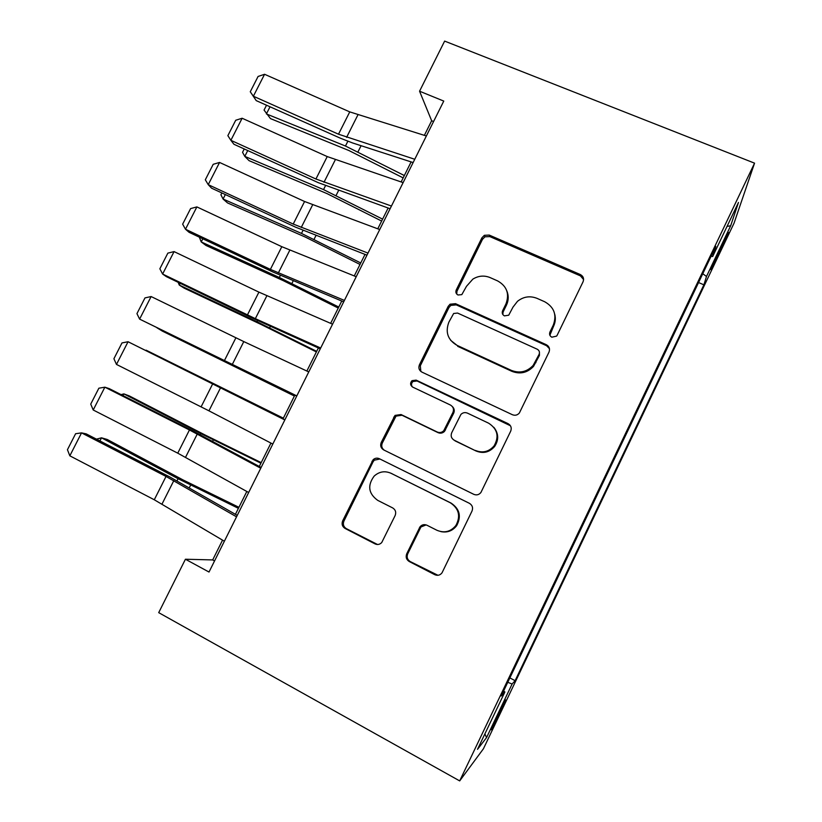 <?xml version="1.0" encoding="UTF-8"?>
<svg xmlns="http://www.w3.org/2000/svg" width="822" height="822" viewBox="0 0 822 822"><rect width="100%" height="100%" fill="white"/><g stroke="black" fill="none" stroke-linecap="round" stroke-linejoin="round"><path stroke-width="1.23" d="M551.819 337.195L556.607 336.106L557.141 335.284L583.055 281.792C584.216 278.617 583.301 276.202 580.311 274.538L489.254 235.082L484.363 235.308L481.898 237.835L456.241 289.991C455.419 292.17 456.005 293.844 457.998 294.995L461.82 294.625L466.485 286.313L472.866 279.12C478.435 275.709 484.199 275.195 490.138 277.6L497.639 280.918C506.897 286.179 509.671 293.855 505.941 303.945L502.591 310.798C501.78 313.007 502.386 314.703 504.42 315.874L508.726 315.196L513 307.109L517.48 301.325C523.46 296.598 529.985 295.612 537.033 298.355L544.688 301.746C554.151 307.109 557.018 314.898 553.288 325.111L549.928 332.047C549.117 334.287 549.743 336.003 551.819 337.195M500.023 712.931L505.694 700.262C506.023 698.484 503.085 704.012 496.878 716.825L491.186 729.525C490.929 731.148 493.878 725.621 500.023 712.931M406.736 553.781C405.523 557.059 406.356 559.638 409.253 561.529L434.807 574.701C437.684 575.903 440.089 575.277 442.031 572.811L472.023 511.017C473.225 507.729 472.352 505.17 469.413 503.321L379.332 458.697C377.103 457.731 375.048 458.06 373.167 459.673L342.671 520.85C341.459 524.066 342.25 526.594 345.055 528.433L375.058 543.897C377.586 544.996 379.815 544.534 381.747 542.52L395.146 515.528C396.348 512.281 395.526 509.743 392.669 507.914L377.709 500.362C368.441 493.58 367.259 485.494 374.164 476.092C379.23 471.561 384.84 470.616 390.995 473.267L450.271 502.756C458.974 508.571 460.854 516.154 455.891 525.494C450.703 531.762 444.363 533.355 436.903 530.262L426.926 525.227C424.275 524.107 421.984 524.631 420.042 526.768L406.736 553.781L407.712 553.853C406.5 557.121 407.332 559.69 410.219 561.56L437.951 575.287M754.555 163.157L444.63 41.1L419.559 91.211L443.767 101.075L209.014 572.04L185.423 559.237L158.708 612.647L459.683 780.9L754.555 163.157L734.046 223.163L483.408 748.801L459.683 780.9M512.363 414.709C515.106 415.778 517.449 415.192 519.381 412.983L549.004 352.093C550.175 348.888 549.271 346.422 546.301 344.706L455.532 303.678L450.055 304.202L448.175 306.38L419.425 364.814C418.244 367.968 419.066 370.393 421.902 372.099L512.363 414.709M510.698 431.17L480.911 492.491C478.979 494.844 476.596 495.45 473.77 494.32L383.658 449.901C380.843 448.124 380.031 445.647 381.233 442.462L395.012 415.408L401.044 414.535L437.212 432.002C439.626 432.999 441.794 432.588 443.716 430.759L452.943 412.439C454.134 409.243 453.292 406.767 450.405 405.02L412.706 387.1C410.168 385.261 409.942 383.114 412.017 380.668L416.138 380.124L508.037 423.628C510.996 425.416 511.89 427.923 510.698 431.17M723.37 241.976L710.753 269.606L720.668 250.186L728.549 232.492L723.37 241.976M509.866 677.903L515.117 680.688L703.899 284.813L706.499 276.459L702.759 273.736M515.117 680.688L512.106 684.017L486.542 737.611L477.51 749.345L504.893 691.96L501.225 696.008L715.818 246.395L712.674 256.515L738.475 202.459L730.676 225.762L706.499 276.459M222.546 540.136L212.682 559.926L185.423 559.237M419.559 91.211L431.653 120.752L424.368 135.363M411.123 161.913L401.136 181.96M388.138 208.028L377.771 228.814M365.009 254.409L354.272 275.945M341.747 301.058L330.639 323.354M318.361 347.973L306.863 371.03M294.831 395.156L283.015 418.85M270.941 443.079L259.29 466.454M246.816 491.464L235.421 514.325M433.564 121.543L431.653 120.752M214.552 560.943L212.682 559.926M698.556 282.552L703.899 284.813M711.081 256.3L712.674 256.515M504.893 691.96L503.598 691.035M507.76 682.301L512.106 684.017M727.049 226.399L730.676 225.762M486.542 737.611L484.888 733.902M549.877 335.263L553.576 326.242C555.425 322.316 555.806 318.278 554.716 314.148M506.814 290.865C508.777 295.622 508.654 300.39 506.444 305.168L503.105 311.98L502.828 314.528M583.589 279.552L580.476 275.904L489.82 236.592L484.959 236.818L482.493 239.325L456.96 291.255L456.744 294.071M549.456 348.662L546.62 345.743L456.261 304.88L450.805 305.404L448.925 307.572L420.319 365.749L420.843 371.441M539.098 354.385C539.92 352.145 539.294 350.419 537.218 349.216L457.577 313.059L453.652 313.49L448.884 322.132C445.113 332.17 447.795 339.887 456.95 345.302L511.315 370.373C519.648 373.589 526.923 371.945 533.139 365.441L539.098 354.385L539.448 355.381L539.417 351.97M450.631 340.287L456.95 345.302M539.448 355.381L533.519 366.386C527.334 372.859 520.09 374.493 511.798 371.297L457.669 346.319M452.275 406.489C454.278 408.37 454.751 410.589 453.693 413.168L444.507 431.396C442.596 433.215 440.438 433.626 438.034 432.639L402.02 415.244L396.019 416.117L382.302 443.048C381.151 445.976 381.809 448.36 384.275 450.199M510.421 425.755L417.042 380.987L412.942 381.531C411.298 383.175 411.082 384.963 412.315 386.885M475.383 450.435C482.648 453.333 488.885 451.823 494.073 445.894C499.355 436.564 497.536 428.992 488.617 423.186L467.471 413.137C465.036 412.141 462.848 412.572 460.926 414.411L451.71 432.742C450.507 435.958 451.36 438.455 454.258 440.232L476.03 450.99C483.264 453.867 489.47 452.367 494.639 446.469C498.933 439.873 498.677 433.492 493.868 427.337M453.59 439.852L454.258 440.232M476.03 450.99L455.008 440.839M426.145 524.898L420.946 526.974L407.712 553.853M440.839 531.608C447.281 532.882 452.552 530.92 456.642 525.7C461.574 516.401 459.704 508.859 451.031 503.064L450.271 502.756M390.799 473.174L451.031 503.064M379.959 459.005L374.267 460.176L373.075 461.789L343.925 521.076C342.712 524.282 343.504 526.799 346.298 528.618L377.524 544.503M270.027 106.788L266.39 113.929L345.456 146.028L404.332 175.538M266.523 105.226L264.057 110.076L270.459 118.594L348.867 150.508L403.16 177.891M414.761 159.273L338.5 134.202L253.371 96.225L256.207 100.613L340.503 138.25L352.556 142.946L413.127 162.561M426.371 135.979L349.751 111.884L264.571 74.278L253.371 96.225L250.268 91.756L258.087 76.456L264.571 74.278M256.207 100.613L250.268 91.756M247.741 150.549L244.781 156.375L323.529 189.605L382.6 219.135M244.247 148.967L242.541 152.317L244.781 156.375L249.066 160.66L327.156 193.673L381.644 221.056M225.341 194.557L223.06 199.037L301.489 233.427L360.745 262.968M221.848 192.934L220.913 194.773L223.06 199.037L227.56 202.942L305.342 237.085L360.005 264.448M547.801 345.702L546.496 345.322M202.818 238.801L201.226 241.935L279.316 277.476L338.767 307.038M199.335 237.157L201.226 241.935L205.942 245.439L283.395 280.713L338.253 308.065M180.172 283.292L179.278 285.059L257.029 321.772L316.675 351.343M178.127 282.306L179.278 285.059L184.21 288.162L261.334 324.587L316.388 351.929M508.931 424.522L509.691 424.81M391.447 206.045L315.925 179.011L230.869 140.315L233.941 144.271L318.165 182.618L390.111 208.726M403.119 182.628L327.228 156.57L242.13 118.245L230.869 140.315L227.858 135.651L235.719 120.259L242.13 118.245M367.999 253.094L293.218 224.067L208.233 184.652L211.552 188.156L295.694 227.221L366.961 255.159M379.733 229.544L304.582 201.503L219.566 162.448L208.233 184.652L205.315 179.782L213.217 164.308L219.566 162.448M554.172 324.875L553.576 324.515M344.408 300.42L270.387 269.38L185.484 229.225L189.039 232.287L273.11 272.072L343.688 301.869M356.214 276.726L281.812 246.692L196.879 206.908L185.484 229.225L182.648 224.149L190.601 208.593L196.879 206.908M320.683 348.025L255.344 318.648L162.612 274.045L166.404 276.654L250.391 317.169L320.272 348.836M332.561 324.187L258.92 292.129L174.069 251.604L162.612 274.045L159.858 268.773L167.852 253.125L174.069 251.604M157.403 328.029L294.461 395.896M156.981 327.824L162.366 331.112L294.399 396.029M296.814 395.896L139.606 319.111L296.721 396.081M308.764 371.924L243.795 341.592L151.125 296.547L139.606 319.111L136.945 313.634L144.98 297.903L151.125 296.547M283.364 418.162L146.121 350.182L283.313 418.264M272.812 444.055L208.952 410.825L116.477 364.423L128.057 341.736L121.985 342.928L113.909 358.741L116.477 364.423M284.833 419.939L128.057 341.736L284.905 419.795M261.201 462.611L205.675 435.3L129.383 395.957L123.875 393.882L200.784 433.564L260.913 463.176M121.07 394.611L123.875 393.882L123.012 395.588M248.665 492.501L177.758 453.169L93.215 409.993L104.867 387.183L98.866 388.2L90.739 404.105L93.215 409.993M260.759 468.242L189.45 429.968L104.867 387.183L109.275 388.642L193.047 431.016L261.149 467.451M238.914 507.308L183.193 480.007L107.24 439.482L101.517 437.818L178.066 478.702L238.401 508.335M96.451 439.154L101.517 437.818L99.924 440.941M224.375 541.225L154.279 499.766L69.829 455.82L81.542 432.875L75.614 433.718L67.445 449.716L69.829 455.82M236.541 516.822L166.034 476.441L81.542 432.875L86.207 433.872L169.887 476.996L237.26 515.384M719.651 249.765L720.668 250.186M715.048 259.588L715.993 259.978M553.576 326.242L553.288 325.111M503.105 311.98L502.591 310.798M506.444 305.168L505.941 303.945M456.96 291.255L456.241 289.991M482.493 239.325L481.898 237.835M489.82 236.592L489.254 235.082M580.476 275.904L580.311 274.538M550.237 333.146L549.928 332.047M420.319 365.749L419.425 364.814M448.925 307.572L448.175 306.38M456.261 304.88L455.532 303.678M546.62 345.743L546.301 344.706M511.798 371.297L511.315 370.373M535.913 362.677L535.543 361.721M382.302 443.048L381.233 442.462M394.683 417.864L393.676 417.165M402.02 415.244L401.044 414.535M438.034 432.639L437.212 432.002M445.473 430.009L444.681 429.361M453.693 413.168L452.943 412.439M417.042 380.987L416.138 380.124M508.541 424.306L508.037 423.628M420.299 528.012L419.384 527.816M392.022 473.708L390.995 473.267M376.178 544.02L375.058 543.897M346.298 528.618L345.055 528.433M343.925 521.076L342.671 520.85M373.075 461.789L371.965 461.296M435.65 574.67L434.807 574.701M410.219 561.56L409.253 561.529M347.84 141.292L345.456 146.028M361.084 145.71L358.012 151.813M346.607 137.346L357.868 114.967M338.5 134.202L349.751 111.884M325.471 185.741L323.529 189.605M338.592 190.499L336.085 195.472M302.979 230.448L301.489 233.427M315.967 235.534L314.045 239.366M280.364 275.401L279.316 277.476M293.228 280.816L291.882 283.498M257.625 320.59L257.029 321.772M270.356 326.365L269.595 327.875M323.981 182.289L335.304 159.787M315.925 179.011L327.228 156.57M301.232 227.489L312.627 204.863M293.218 224.067L304.582 201.503M278.35 272.935L289.806 250.186M270.387 269.38L281.812 246.692M255.344 318.648L266.873 295.756M247.422 314.939L258.92 292.129M232.215 364.608L243.795 341.592M224.334 360.755L235.893 337.811M208.952 410.825L220.594 387.686M201.113 406.839L212.734 383.761M200.784 433.564L200.219 434.694M213.35 439.873L212.621 441.332M185.546 457.309L197.27 434.037M177.758 453.169L189.45 429.968M178.066 478.702L177.028 480.788M190.642 485.103L189.296 487.775M162.016 504.061L173.802 480.654M154.279 499.766L166.034 476.441M484.959 236.818L484.363 235.308M450.805 305.404L450.055 304.202M533.519 366.386L533.139 365.441M396.019 416.117L395.012 415.408M444.507 431.396L443.716 430.759M412.942 381.531L412.017 380.668M494.639 446.469L494.073 445.894M420.946 526.974L420.042 526.768M456.642 525.7L455.891 525.494M374.267 460.176L373.167 459.673"/></g></svg>
